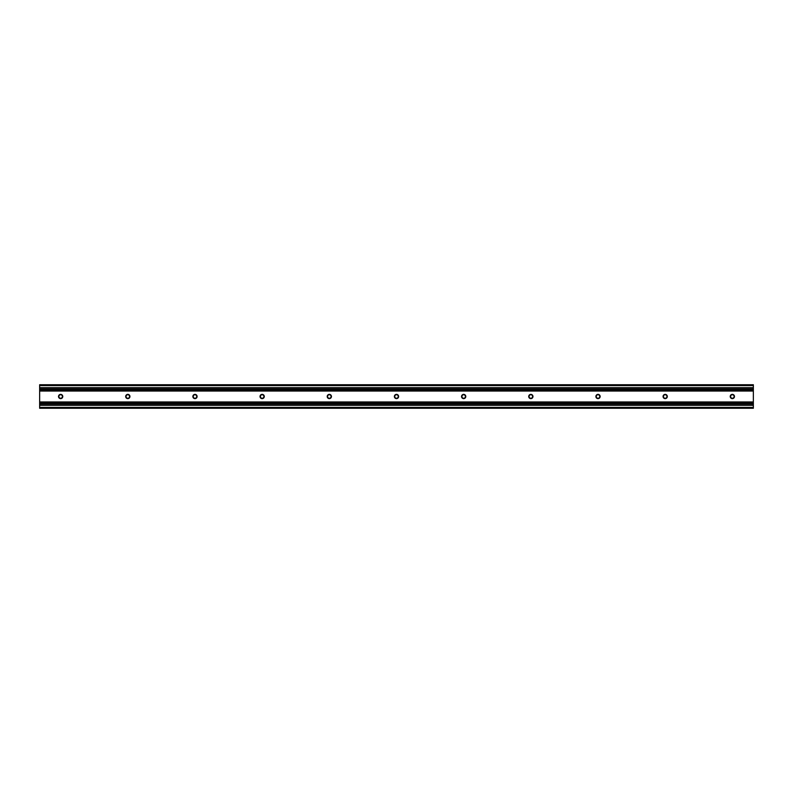 <?xml version="1.0" encoding="UTF-8"?>
<svg xmlns="http://www.w3.org/2000/svg" width="793" height="793" viewBox="0 0 793 793"><rect width="100%" height="100%" fill="white"/><g stroke="black" fill="none" stroke-linecap="round" stroke-linejoin="round"><path stroke-width="1.19" d="M39.65 384.744L753.35 384.744L39.65 384.744L39.65 388.104L753.35 388.104L753.35 408.256L39.65 408.256L39.65 407.414L753.35 407.414M753.35 384.744L753.35 388.104M39.65 388.104L39.65 407.414M39.65 404.896L753.35 404.896M62.766 396.5A2.121 2.121 0 0 0 60.645 394.379A2.121 2.121 0 0 0 58.523 396.5A2.121 2.121 0 0 0 60.645 398.621A2.121 2.121 0 0 0 62.766 396.5M62.409 396.5A1.764 1.764 0 0 0 60.645 394.736A1.764 1.764 0 0 0 58.88 396.5A1.764 1.764 0 0 0 60.645 398.264A1.764 1.764 0 0 0 62.409 396.5M129.933 396.5A2.121 2.121 0 0 0 127.812 394.379A2.121 2.121 0 0 0 125.69 396.5A2.121 2.121 0 0 0 127.812 398.621A2.121 2.121 0 0 0 129.933 396.5M129.576 396.5A1.764 1.764 0 0 0 127.812 394.736A1.764 1.764 0 0 0 126.047 396.5A1.764 1.764 0 0 0 127.812 398.264A1.764 1.764 0 0 0 129.576 396.5M197.1 396.5A2.121 2.121 0 0 0 194.989 394.379A2.121 2.121 0 0 0 192.868 396.5A2.121 2.121 0 0 0 194.989 398.621A2.121 2.121 0 0 0 197.1 396.5M196.743 396.5A1.764 1.764 0 0 0 194.989 394.736A1.764 1.764 0 0 0 193.224 396.5A1.764 1.764 0 0 0 194.989 398.264A1.764 1.764 0 0 0 196.743 396.5M264.277 396.5A2.121 2.121 0 0 0 262.156 394.379A2.121 2.121 0 0 0 260.035 396.5A2.121 2.121 0 0 0 262.156 398.621A2.121 2.121 0 0 0 264.277 396.5M263.92 396.5A1.764 1.764 0 0 0 262.156 394.736A1.764 1.764 0 0 0 260.391 396.5A1.764 1.764 0 0 0 262.156 398.264A1.764 1.764 0 0 0 263.92 396.5M331.444 396.5A2.121 2.121 0 0 0 329.333 394.379A2.121 2.121 0 0 0 327.212 396.5A2.121 2.121 0 0 0 329.333 398.621A2.121 2.121 0 0 0 331.444 396.5M331.087 396.5A1.764 1.764 0 0 0 329.333 394.736A1.764 1.764 0 0 0 327.568 396.5A1.764 1.764 0 0 0 329.333 398.264A1.764 1.764 0 0 0 331.087 396.5M398.621 396.5A2.121 2.121 0 0 0 396.5 394.379A2.121 2.121 0 0 0 394.379 396.5A2.121 2.121 0 0 0 396.5 398.621A2.121 2.121 0 0 0 398.621 396.5M398.264 396.5A1.764 1.764 0 0 0 396.5 394.736A1.764 1.764 0 0 0 394.736 396.5A1.764 1.764 0 0 0 396.5 398.264A1.764 1.764 0 0 0 398.264 396.5M465.788 396.5A2.121 2.121 0 0 0 463.667 394.379A2.121 2.121 0 0 0 461.556 396.5A2.121 2.121 0 0 0 463.667 398.621A2.121 2.121 0 0 0 465.788 396.5M465.432 396.5A1.764 1.764 0 0 0 463.667 394.736A1.764 1.764 0 0 0 461.913 396.5A1.764 1.764 0 0 0 463.667 398.264A1.764 1.764 0 0 0 465.432 396.5M532.965 396.5A2.121 2.121 0 0 0 530.844 394.379A2.121 2.121 0 0 0 528.723 396.5A2.121 2.121 0 0 0 530.844 398.621A2.121 2.121 0 0 0 532.965 396.5M532.609 396.5A1.764 1.764 0 0 0 530.844 394.736A1.764 1.764 0 0 0 529.08 396.5A1.764 1.764 0 0 0 530.844 398.264A1.764 1.764 0 0 0 532.609 396.5M600.132 396.5A2.121 2.121 0 0 0 598.011 394.379A2.121 2.121 0 0 0 595.9 396.5A2.121 2.121 0 0 0 598.011 398.621A2.121 2.121 0 0 0 600.132 396.5M599.776 396.5A1.764 1.764 0 0 0 598.011 394.736A1.764 1.764 0 0 0 596.257 396.5A1.764 1.764 0 0 0 598.011 398.264A1.764 1.764 0 0 0 599.776 396.5M667.31 396.5A2.121 2.121 0 0 0 665.188 394.379A2.121 2.121 0 0 0 663.067 396.5A2.121 2.121 0 0 0 665.188 398.621A2.121 2.121 0 0 0 667.31 396.5M666.953 396.5A1.764 1.764 0 0 0 665.188 394.736A1.764 1.764 0 0 0 663.424 396.5A1.764 1.764 0 0 0 665.188 398.264A1.764 1.764 0 0 0 666.953 396.5M734.477 396.5A2.121 2.121 0 0 0 732.355 394.379A2.121 2.121 0 0 0 730.234 396.5A2.121 2.121 0 0 0 732.355 398.621A2.121 2.121 0 0 0 734.477 396.5M734.12 396.5A1.764 1.764 0 0 0 732.355 394.736A1.764 1.764 0 0 0 730.591 396.5A1.764 1.764 0 0 0 732.355 398.264A1.764 1.764 0 0 0 734.12 396.5M39.65 402.794L753.35 402.794M39.65 390.206L753.35 390.206M39.65 387.688L753.35 387.688M39.65 385.586L753.35 385.586M39.65 405.312L753.35 405.312M39.65 403.637L753.35 403.637M39.65 389.363L753.35 389.363M39.65 401.962L753.35 401.962M39.65 391.038L753.35 391.038"/></g></svg>
